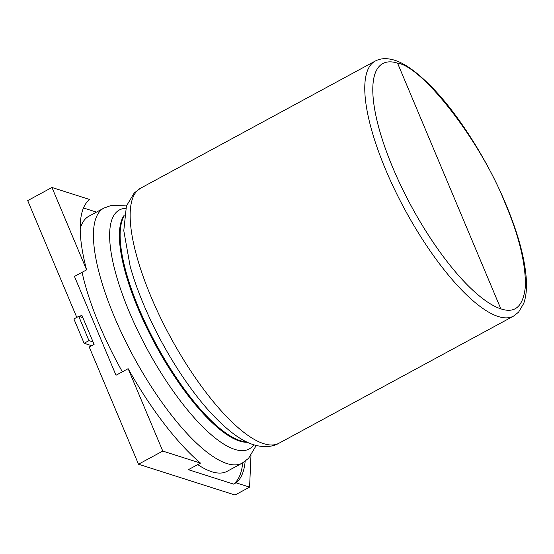 <?xml version="1.0" encoding="UTF-8"?>
<svg xmlns="http://www.w3.org/2000/svg" width="554" height="554" viewBox="0 0 554 554"><rect width="100%" height="100%" fill="white"/><g stroke="black" fill="none" stroke-linecap="round" stroke-linejoin="round"><path stroke-width="0.83" d="M500.83 308.834A139.269 42.942 -118.5 0 1 392.966 168.049A139.269 42.942 -118.5 0 1 382.842 63.544A139.269 42.942 -118.5 0 1 397.557 63.149L500.83 308.834L397.557 63.149A139.269 42.942 61.5 0 0 382.842 63.544A139.269 42.942 61.5 0 0 401.629 187.266A139.269 42.942 61.5 0 0 500.83 308.834C515.359 313.834 523.572 306.064 525.469 285.539C525.476 262.541 518.793 235.339 505.421 203.927C482.389 143.95 423.069 66.528 397.557 63.149M138.507 464.224L235.028 495.02L249.591 487.132L236.011 482.797L233.58 484.113L188.353 469.681L200.486 463.109L162.772 451.074L138.507 464.224L89.236 347.012L94.09 344.38L81.826 315.205L79.381 316.535M162.772 451.074L128.14 368.687L116.008 375.259L74.465 276.439L86.597 269.867L51.965 187.474L27.7 200.624L76.784 317.394M250.969 455.568L249.591 487.132M83.495 207.979L96.465 212.12M51.965 187.474L89.679 199.509A159.58 49.209 -118.5 0 0 86.597 269.867M233.58 484.113A159.58 49.209 61.5 0 0 242.7 462.874M236.011 482.797A159.58 49.209 61.5 0 0 245.159 461.281M200.486 463.109A159.58 49.209 -118.5 0 1 128.14 368.687M93.065 341.95L88.965 340.641L78.744 316.334L73.897 318.959L84.111 343.272L91.68 345.689M78.744 316.334L82.844 317.636M88.965 340.641L84.111 343.272M130.162 266.315A136.007 41.938 61.5 0 0 143.562 304.326A136.007 41.938 61.5 0 0 207.688 409.399C226.261 430.153 242.423 442.168 256.163 445.444C267.624 448.179 275.456 445.381 278.835 443.304L513.454 316.168A145.072 44.735 -118.5 0 1 385.771 169.933A145.072 44.735 -118.5 0 1 375.224 61.072L140.605 188.201A145.072 44.735 61.5 0 0 151.152 297.069A145.072 44.735 61.5 0 0 278.835 443.304M246.634 441.877A130.564 40.262 -118.5 0 1 139.006 308.689A130.564 40.262 -118.5 0 1 124.214 215.956M253.843 444.779A136.007 41.938 -118.5 0 1 129.338 312.041A136.007 41.938 -118.5 0 1 125.723 208.332M124.331 215.077A130.564 40.262 61.5 0 0 138.278 309.084A130.564 40.262 61.5 0 0 247.43 442.258M126.464 205.936L111.423 205.361L103.882 208.103A145.072 44.735 61.5 0 0 114.429 316.964A145.072 44.735 61.5 0 0 242.112 463.199L248.531 458.373L256.253 445.464M82.075 272.319A145.072 44.735 61.5 0 0 99.422 325.094A145.072 44.735 61.5 0 0 122.372 371.81M197.73 464.598A145.072 44.735 61.5 0 0 227.105 471.329L242.112 463.199M103.882 208.103L88.875 216.233A145.072 44.735 61.5 0 0 80.226 228.629M513.454 316.168L518.565 312.165L523.689 303.502C526.058 296.93 526.923 288.786 526.3 279.064C524.839 258.254 518.045 233.338 505.92 204.308C488.33 162.163 460.457 117.413 434.468 89.859C417.224 71.805 402.855 61.653 391.366 59.403C385.349 58.025 379.968 58.579 375.224 61.072M130.162 266.322L123.784 230.679L126.423 206.046L134.179 193.034L140.605 188.201"/></g></svg>
